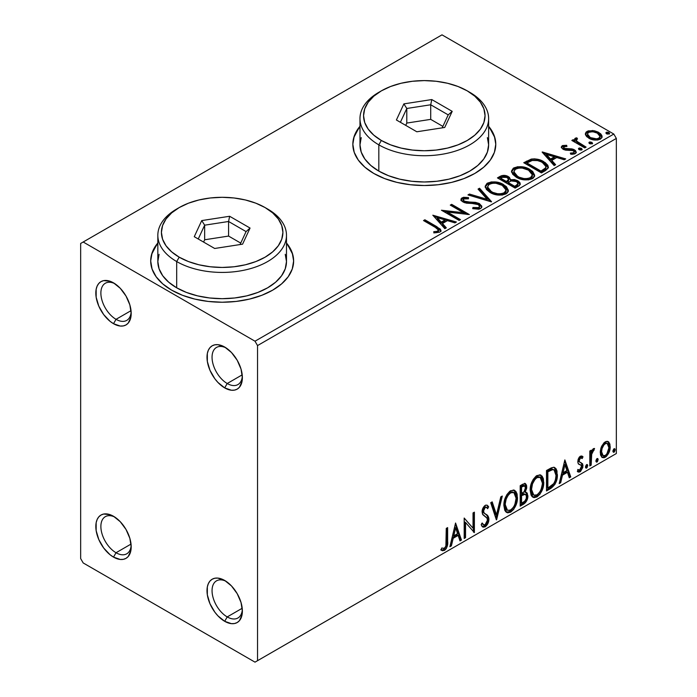 <?xml version="1.0" encoding="UTF-8"?>
<svg xmlns="http://www.w3.org/2000/svg" width="697" height="697" viewBox="0 0 697 697"><rect width="100%" height="100%" fill="white"/><g stroke="black" fill="none" stroke-linecap="round" stroke-linejoin="round"><path stroke-width="1.05" d="M227.213 383.507A21.441 12.38 -120 0 0 242.329 376.127A21.441 12.38 60 0 1 237.938 384.57A21.441 12.38 60 0 1 227.213 383.507L242.216 374.847L227.213 383.507A21.441 12.38 60 0 1 213.204 364.618A21.441 12.38 60 0 1 216.497 347.437A21.441 12.38 60 0 1 226.002 347.855A21.441 12.38 -120 0 0 212.062 357.962A21.441 12.38 -120 0 0 227.213 383.507L224.687 387.889L227.213 383.507M224.687 347.036L224.687 347.036A25.014 14.445 60 0 1 242.373 377.678A25.014 14.445 60 0 1 224.687 387.889L217.917 382.426L214.859 378.767L209.98 370.316L207.34 361.429L207.34 353.466L208.351 350.216L209.98 347.629L212.184 345.799L214.859 344.806L217.917 344.684L224.687 347.036L231.456 352.499L237.198 360.244L241.031 369.079L242.373 377.678L242.033 381.459L239.393 387.297L237.198 389.126L234.514 390.12L231.456 390.242L224.687 387.889A25.014 14.445 60 0 1 207 357.247A25.014 14.445 60 0 1 224.687 347.036M116.033 319.322A21.441 12.38 -120 0 0 131.149 311.942A21.441 12.38 60 0 1 126.758 320.385A21.441 12.38 60 0 1 116.033 319.322L131.036 310.662L116.033 319.322A21.441 12.38 60 0 1 102.032 300.424A21.441 12.38 60 0 1 105.317 283.252A21.441 12.38 60 0 1 114.822 283.662A21.441 12.38 -120 0 0 100.891 293.768A21.441 12.38 -120 0 0 116.033 319.322L113.506 323.696L116.033 319.322M113.506 282.851L113.506 282.851A25.014 14.445 60 0 1 131.193 313.484A25.014 14.445 60 0 1 113.506 323.696L110.056 321.317L103.679 314.582L98.8 306.131L96.16 297.244L96.16 289.272L97.171 286.023L98.8 283.435L101.004 281.614L103.679 280.621L110.056 281.248L113.506 282.851L120.276 288.314L126.018 296.051L129.851 304.894L131.193 313.484L130.853 317.274L128.213 323.112L126.018 324.941L123.334 325.926L120.276 326.048L113.506 323.696A25.014 14.445 60 0 1 95.82 293.062A25.014 14.445 60 0 1 113.506 282.851M116.033 552.738A21.441 12.38 -120 0 0 131.149 545.359A21.441 12.38 60 0 1 126.758 553.801A21.441 12.38 60 0 1 116.033 552.738L131.036 544.078L116.033 552.738A21.441 12.38 60 0 1 102.032 533.841A21.441 12.38 60 0 1 105.317 516.66A21.441 12.38 60 0 1 114.822 517.078A21.441 12.38 -120 0 0 100.891 527.185A21.441 12.38 -120 0 0 116.033 552.738L113.506 557.112L116.033 552.738M113.506 516.268L113.506 516.268A25.014 14.445 60 0 1 131.193 546.901A25.014 14.445 60 0 1 113.506 557.112L110.056 554.734L103.679 547.999L98.8 539.548L96.16 530.661L96.16 522.689L97.171 519.439L98.8 516.852L101.004 515.031L103.679 514.038L110.056 514.665L113.506 516.268L120.276 521.731L126.018 529.467L129.851 538.311L131.193 546.901L130.853 550.691L128.213 556.528L126.018 558.349L123.334 559.342L120.276 559.464L113.506 557.112A25.014 14.445 60 0 1 95.82 526.479A25.014 14.445 60 0 1 113.506 516.268L113.506 516.268M227.213 616.923A21.441 12.38 -120 0 0 242.329 609.544A21.441 12.38 60 0 1 237.938 617.986A21.441 12.38 60 0 1 227.213 616.923L242.216 608.263L227.213 616.923A21.441 12.38 60 0 1 213.204 598.035A21.441 12.38 60 0 1 216.497 580.854A21.441 12.38 60 0 1 226.002 581.272A21.441 12.38 -120 0 0 212.062 591.378A21.441 12.38 -120 0 0 227.213 616.923L224.687 621.306L227.213 616.923M224.687 580.453L224.687 580.453A25.014 14.445 60 0 1 242.373 611.095A25.014 14.445 60 0 1 224.687 621.306L217.917 615.843L214.859 612.184L209.98 603.733L207.34 594.846L207.34 586.883L208.351 583.624L209.98 581.037L212.184 579.216L214.859 578.222L217.917 578.101L224.687 580.453L231.456 585.916L237.198 593.661L241.031 602.496L242.373 611.095L242.033 614.876L239.393 620.713L237.198 622.543L234.514 623.536L231.456 623.658L224.687 621.306A25.014 14.445 60 0 1 207 590.664A25.014 14.445 60 0 1 224.687 580.453M157.836 243.567A71.469 41.262 0 0 0 150.691 261.262M171.628 290.144A71.469 41.262 180 0 1 150.691 260.966A71.469 41.262 180 0 1 157.836 242.983L152.068 252.915L150.691 260.966L152.068 269.016L156.137 276.761L162.741 283.888L171.628 290.144L182.457 295.275L194.811 299.091L208.22 301.435L222.16 302.228L236.1 301.435L249.509 299.091L261.863 295.275L272.693 290.144L281.588 283.888L288.192 276.761L292.252 269.016L293.629 260.966L292.252 252.915L286.484 242.983A71.469 41.262 180 0 1 293.629 260.966A71.469 41.262 180 0 1 249.509 299.091A71.469 41.262 180 0 1 171.628 290.144M359.983 126.863A71.469 41.262 0 0 0 352.839 144.558M373.766 173.44A71.469 41.262 180 0 1 352.839 144.262A71.469 41.262 180 0 1 359.983 126.279L354.207 136.211L352.839 144.262L354.207 152.312L358.275 160.049L364.88 167.184L373.766 173.44L384.596 178.571L396.95 182.379L410.359 184.731L424.307 185.524L438.247 184.731L451.656 182.379L464.01 178.571L474.84 173.44L483.727 167.184L490.331 160.049L494.4 152.312L495.776 144.262L494.4 136.211L488.623 126.279A71.469 41.262 180 0 1 495.776 144.262A71.469 41.262 180 0 1 451.656 182.379A71.469 41.262 180 0 1 373.766 173.44M80.66 243.462L80.66 558.576L83.187 562.949L255.006 662.15L616.34 453.538L257.533 660.695L257.533 345.581L616.34 138.424L616.34 453.538L616.34 138.424L613.813 134.051L255.006 341.208L83.187 242.007L441.994 34.85L613.813 134.051L441.994 34.85L80.66 243.462L80.66 558.576L83.187 562.949L255.006 662.15L257.533 660.695L257.533 345.581L255.006 341.208L83.187 242.007L80.66 243.462M585.497 134.765L586.674 136.612L589.976 138.799L594.358 140.01L597.599 140.045L600.405 139.139L601.981 137.518L601.903 135.645L600.736 133.894L598.113 132.073L594.471 130.792L588.259 130.862L586.072 132.125L585.332 133.868L588.756 138.18C592.389 140.315 596.275 140.637 600.405 139.139L602.13 136.717L598.732 132.413L592.816 130.522L587.022 131.411L585.332 133.85L585.497 134.765M584.757 147.912L586.116 147.119L576.889 141.299L576.236 139.888L577.534 138.991L576.811 137.823L574.729 138.747L575.095 140.759L573.187 139.661L571.828 140.445L584.757 147.912L586.116 147.119L577.552 141.935L576.227 139.984L577.534 138.991L576.811 137.823L575.33 138.163L574.581 139.33L575.095 140.759L573.187 139.661L571.828 140.445L584.757 147.912M562.174 145.76L561.329 147.555L563.516 149.498L566.243 150.221L571.592 150.108L573.779 151.118L574.145 151.981L573.57 152.8L570.338 153.087L570.756 154.229L574.328 154.037L576.21 152.704L575.574 150.657L573.317 149.28L565.772 148.879L563.995 148.208L563.594 146.823L566.949 146.405L566.635 145.307L562.627 145.542L562.174 146.928L564.492 146.396L562.174 146.928L562.174 145.76L561.251 147.076L562.976 149.21L565.398 150.108L573.152 150.639L574.145 151.963L573.57 152.8L570.338 153.087L570.756 154.229L575.313 153.628L576.323 152.199L574.441 149.811L572.002 148.914L564.274 148.391L563.847 146.623L566.949 146.405L566.635 145.307L562.174 145.76M545.551 170.538L548.339 167.855L547.877 165.346L545.185 162.593L539.914 159.909L534.704 158.855L531.28 159.09L523.752 162.706L541.447 172.917L545.551 170.538L548.434 167.141L543.704 161.652C540.288 159.439 536.141 158.585 531.28 159.09L523.752 162.706L541.447 172.917L545.551 170.538M504.219 176.515L499.949 177.613C502.781 176.141 505.595 176.193 508.409 177.787L508.409 176.62C505.595 175.025 502.781 174.973 499.949 176.446L499.949 177.613L498.46 178.476L499.949 177.613L499.949 176.446L497.449 177.892L515.135 188.103L519.108 185.785L520.215 184.452L519.918 182.614L517.827 180.75L514.43 179.573L510.518 179.756L509.376 177.291L505.377 175.505L501.857 175.6L497.449 177.892L515.135 188.103L518.673 186.064L520.302 183.886L517.827 180.75L510.518 179.756L510.57 179.295M491.324 201.851L479.536 188.234L478.055 189.087L487.168 199.316L469.456 194.054L467.975 194.907L491.559 201.721L479.536 188.234L478.055 189.087L487.168 199.316L469.456 194.054L467.975 194.907L491.324 201.851M460.49 219.651L447.326 212.054L469.334 214.545L451.647 204.334L450.288 205.118L463.479 212.733L441.436 210.224L459.131 220.435L460.49 219.651L447.326 212.054L469.334 214.545L451.647 204.334L450.288 205.118L463.479 212.733L441.436 210.224L459.131 220.435L460.49 219.651M435.294 227.361L437.873 229.025L438.544 230.376L437.428 231.317L433.743 231.692L434.414 232.876L439.79 232.127L440.983 230.707L440.399 229.147L424.882 219.782L423.523 220.566L435.294 227.361L438.561 230.184L436.819 231.456L433.743 231.692L434.414 232.876L439.79 232.127L441.001 230.498L436.827 226.682L424.882 219.782L423.523 220.566L435.294 227.361M432.82 215.199L444.843 228.686L446.324 227.832L442.473 223.51L447.439 220.644L454.923 222.866L456.404 222.012L432.82 215.199L444.843 228.686L446.324 227.832L442.473 223.51L447.439 220.644L454.923 222.866L456.404 222.012L432.82 215.199M480.564 208.586L481.714 207.41L481.732 206.042L479.083 203.437L475.493 202.357L466.145 201.851L463.627 200.666L463.671 198.976L468.497 198.793L468.471 197.556L463.496 197.286L461.074 198.811L461.78 201.076L464.594 202.714L475.328 203.594L478.125 204.439L479.527 205.972L478.9 207.427L477.323 207.985L472.932 207.497L472.723 208.647L478.795 209.205L480.564 208.586L481.845 206.739L479.51 203.663L464.315 201.18L463.2 199.769L463.862 198.854L468.497 198.793L468.471 197.556L462.059 197.8L460.952 199.447L463.026 202.008L466.424 203.158L475.946 203.69L478.125 204.439L479.562 206.277L478.647 207.593L472.932 207.497L472.723 208.647L480.564 208.586M490.043 192.468L495.593 194.629L502.197 195.073L506.832 193.357L508.183 191.588L508.331 190.29L506.353 186.596L501.875 183.686L495.811 181.978L491.307 181.926L487.003 183.416L485.208 186.195L486.375 189.436L490.043 192.468C495.018 195.413 500.368 195.874 506.092 193.853L508.34 190.586L503.565 184.566C498.555 181.569 493.162 181.107 487.386 183.172L485.19 186.465L490.043 192.468M516.346 177.282L521.896 179.443L528.5 179.887L533.135 178.171L534.486 176.402L534.634 175.104L532.656 171.41L529.049 168.927L524.283 167.175L517.61 166.74L513.306 168.23L511.511 171.009L512.687 174.25L516.346 177.282C521.321 180.227 526.671 180.689 532.395 178.667L534.643 175.4L529.868 169.38C524.858 166.383 519.465 165.912 513.689 167.986L511.502 171.279L516.346 177.282M542.127 152.103L554.141 165.581L555.622 164.727L551.771 160.406L556.737 157.539L564.221 159.761L565.703 158.907L542.353 151.963L554.141 165.581L555.622 164.727L551.771 160.406L556.737 157.539L564.221 159.761L565.703 158.907L542.127 152.103M578.789 149.385L578.858 148.173L579.468 149.811L581.176 150.073L582.152 149.506L581.464 148.365L579.486 147.964L578.501 148.531L579.198 149.681L581.803 149.872L582.195 149.324M589.226 143.364L589.287 142.144L590.202 143.913L592.589 143.486L591.901 142.345L589.915 141.944L588.939 142.51L589.627 143.652L592.241 143.852L592.624 143.303M606.233 133.545L606.294 132.325L607.209 134.094L609.596 133.667L608.908 132.526L606.921 132.125L605.946 132.691L606.634 133.833L609.248 134.033L609.631 133.484M601.563 446.437L600.309 451.055L600.526 454.967L601.999 457.398L604.09 457.781L606.373 456.465L609.004 452.492L610.145 448.101L609.91 444.137L608.568 441.872L606.329 441.384L604.133 442.647L601.563 446.437L600.239 452.492L602.269 457.581L605.231 457.293C608.586 454.47 610.25 450.95 610.215 446.733L608.899 442.186L608.185 441.593L605.231 441.846L601.563 446.437M589.81 465.936L591.169 465.152L591.753 453.172L592.929 450.863L593.922 450.471L594.341 448.45L592.729 449.304L591.169 452.423L591.169 450.227L589.81 451.011L589.81 465.936L591.169 465.152L591.378 454.888L594.567 448.511L593.539 448.598L591.169 452.423L591.169 450.227L589.81 451.011L589.81 465.936M581.037 457.781L579.451 457.398L582.204 458.539L583.006 456.805L581.742 455.977L583.006 456.805L580.383 456.195L579.242 457.197L578.092 459.515L577.813 462.181L578.545 464.063L581.324 465.439L581.542 467.574L579.982 470.039L578.118 469.543L577.334 471.381L578.885 472.165L580.462 471.573L582.84 467.399L582.561 463.766L579.608 462.067L579.146 460.743L580.165 458.199L581.019 457.824L582.204 458.539L583.006 456.805L581.89 456.03L580.383 456.195L577.787 461.606L578.222 463.653L581.324 465.439L581.646 466.676L579.982 470.039L578.118 469.543L577.334 471.381L577.926 471.93M550.604 488.571L554.925 484.424L557.051 478.464L556.99 470.989L556.006 468.672L553.923 467.304L551.318 467.861L546.5 470.519L546.5 490.941L550.604 488.571L549.593 487.987L546.5 489.773L549.593 487.987L550.604 488.571C555.326 485.103 557.583 480.486 557.382 474.709L554.908 467.643L553.383 467.278L546.5 470.519L546.5 490.941L550.604 488.571M520.189 506.127L525.494 502.615L527.847 496.97L527.228 493.127L525.111 492.274L526.679 488.248L526.54 485.156L525.146 483.526L522.689 484.258L520.189 485.704L520.189 506.127L523.726 504.088C526.496 501.997 527.882 499.261 527.899 495.881L526.61 492.535L525.111 492.274L526.766 486.968L525.547 483.683L522.689 484.258L520.189 485.704L520.189 506.127M496.386 519.875L502.276 496.046L500.794 496.9L496.499 514.883L492.195 501.875L490.714 502.729L496.612 519.744L502.276 496.046L500.794 496.9L496.499 514.883L492.195 501.875L490.714 502.729L496.386 519.875M465.544 537.683L465.544 522.489L474.387 532.578L474.387 512.156L473.028 512.94L473.028 528.169L464.185 518.045L464.185 538.467L465.544 537.683L464.185 537.3L465.544 537.683L465.544 522.489L474.387 532.578L474.387 512.156L473.028 512.94L473.028 528.169L464.185 518.045L464.185 538.467L465.544 537.683M441.053 549.985L444.39 550.412L443.379 549.828L446.045 546.3L446.62 540.811C447.16 544.2 446.08 547.215 443.379 549.828L444.39 550.412C447.091 547.79 448.171 544.784 447.631 541.395L446.62 540.811L446.62 528.187L446.62 540.811L447.631 541.395L447.631 527.603L446.263 528.387L445.88 546.204L444.146 548.443L441.741 548.016L441.053 549.985L442.508 550.761L444.642 550.264L446.219 548.626L447.282 546.126L447.631 527.603L446.263 528.387L446.263 541.97C446.681 544.235 446.054 546.352 444.381 548.33L441.741 548.016L441.053 549.985L441.732 550.456M455.568 523.02L449.896 546.718L451.377 545.864L453.198 538.267L458.164 535.401L459.976 540.889L461.458 540.036L455.568 523.02L449.896 546.718L451.377 545.864L453.198 538.267L458.164 535.401L459.976 540.889L461.458 540.036L455.568 523.02M486.462 507.372L484.232 506.876L486.462 507.372L487.612 508.705L488.675 506.841L487.264 505.229L485.26 505.351C483.126 507.111 482.071 509.307 482.097 511.947L482.794 514.647L487.09 518.202L487.534 519.953L485.068 524.841L483.666 524.893L482.298 523.038L481.191 524.71L482.864 527.045L485.582 526.61L487.952 523.403L488.841 518.28L487.569 515.527L483.936 512.844L483.552 510.099L485.243 507.46L486.41 507.338L487.612 508.705L488.675 506.841L487.36 505.29L485.853 505.09L484.441 505.97L482.855 508.34L482.106 511.52L482.49 514.098L486.863 517.88L487.525 520.311L486.907 522.654L485.068 524.841L483.309 524.614L482.298 523.038L481.191 524.71L481.976 526.183L483.134 527.167L485.164 526.88L484.154 526.296L482.394 526.671M503.861 505.438L504.767 510.282L505.813 511.798L507.686 512.844L510.692 512.138L513.698 509.35L516.372 504.062L517.383 499.366L517.096 494.025L515.832 491.368L513.628 489.991L509.786 491.263L506.876 494.626L504.654 499.827L503.861 505.438L506.667 512.469L510.692 512.138C515.301 508.148 517.557 503.26 517.47 497.484L514.682 490.366L510.579 490.732C506.005 494.765 503.765 499.662 503.861 505.438M530.173 490.244L531.07 495.097L532.116 496.604L533.989 497.658L536.995 496.952L540.001 494.164L542.675 488.876L543.686 484.18L543.399 478.839L542.135 476.182L539.931 474.796L536.098 476.077L533.188 479.44L530.957 484.642L530.173 490.244L532.97 497.275L536.995 496.952C541.604 492.962 543.86 488.074 543.773 482.298L540.985 475.18L536.89 475.546C532.308 479.58 530.068 484.476 530.173 490.244M564.866 459.915L559.194 483.613L560.676 482.76L562.496 475.162L567.463 472.296L569.275 477.793L570.756 476.931L564.866 459.915L559.194 483.613L560.676 482.76L562.496 475.162L567.463 472.296L569.275 477.793L570.756 476.931L564.866 459.915M585.497 466.981L586.142 468.149L587.127 467.591L587.484 464.707L586.377 464.812L585.567 466.363L586.63 468.036L587.771 465.674L586.63 464.629L585.497 466.981M595.926 460.961L596.58 462.128L597.556 461.562L597.921 458.687L596.806 458.792L595.996 460.334L597.068 462.006L598.2 459.654L597.068 458.609L595.926 460.961M612.942 451.142L613.587 452.309L614.562 451.743L614.928 448.868L613.813 448.973L613.003 450.515L614.074 452.187L615.207 449.835L614.074 448.79L612.942 451.142M495.767 144.558A71.469 41.262 0 0 0 488.623 126.863M494.4 136.795L490.331 129.058M358.275 129.058L354.207 136.795M293.629 261.262A71.469 41.262 0 0 0 286.484 243.567M292.252 253.499L288.192 245.762M156.137 245.762L152.068 253.499M440.722 549.872L443.379 549.828L441.184 550.09M455.333 523.978L460.447 539.452L461.458 540.036L460.447 539.452L459.654 539.914L460.447 539.452L455.333 523.978M457.154 534.817L458.164 535.401L457.154 534.817L452.187 537.683L453.198 538.267L452.187 537.683L450.367 545.281L451.377 545.864L450.218 545.359L452.187 537.683L457.154 534.817M454.662 527.298L452.762 535.252L453.773 535.836L452.762 535.252L454.662 527.298L455.672 527.882L457.581 533.641L453.773 535.836L455.672 527.882L454.662 527.298M464.185 518.167L473.028 528.169L464.185 518.167M473.376 512.739L473.376 531.907L473.376 512.739M473.507 532.072L474.387 532.578L473.507 532.072M464.533 521.905L465.544 522.489L464.533 521.905L464.533 537.099L464.533 521.905M481.923 523.604L483.666 524.893M487.665 506.257L486.846 507.686L487.665 506.257M483.457 511.075L485.243 507.46L484.232 506.876L482.446 510.492L483.457 511.075L482.446 510.492L483.265 512.652L484.276 513.236L483.457 511.075M485.957 514.299L484.946 513.715C486.715 514.464 487.691 516.094 487.891 518.612L488.902 519.195C488.702 516.677 487.726 515.048 485.957 514.299M485.164 526.88C487.63 524.832 488.876 522.271 488.902 519.195L487.891 518.612C487.865 521.687 486.619 524.249 484.154 526.296L485.164 526.88M482.124 526.583L484.99 525.686M485.748 524.858L487.665 520.659L487.656 516.86L486.558 514.944L482.925 512.26L482.446 510.492L483.457 507.538L485.4 506.754M487.656 516.86L487.377 516.12M483.047 524.458L481.732 523.316M491.507 502.267L495.489 514.299L496.499 514.883L495.489 514.299L491.507 502.267M500.943 496.822L495.828 518.202L500.943 496.822M514.168 490.13L516.46 496.9L517.47 497.484L516.46 496.9C516.547 502.676 514.29 507.564 509.681 511.554L510.692 512.138L509.681 511.554L506.179 512.129M506.501 512.225L508.113 512.208L510.474 511.032L513.881 506.867L516.085 500.76L516.085 493.424M507.242 510.03L505.508 508.897M504.994 508.096L504.236 504.776M513.898 492.596L512.887 492.012L509.629 492.204L510.64 492.788L513.898 492.596L516.111 498.259C516.198 502.92 514.377 506.858 510.64 510.073L507.468 510.309L505.229 504.637L504.219 504.062L504.375 501.753L505.491 497.658L507.782 493.798L510.274 491.899L513.009 492.082M504.219 504.062L505.229 504.637C505.142 500.002 506.946 496.055 510.64 492.788L509.629 492.204C505.935 495.471 504.131 499.418 504.219 504.062L506.458 509.725L507.468 510.309M524.989 483.5L525.756 486.384L526.766 486.968L525.756 486.384L525.007 490.052M524.719 485.853L523.708 485.269L521.948 485.617L522.959 486.201L521.948 485.617L520.546 486.436L521.556 487.011L524.719 485.853L525.407 487.795L524.1 491.707L525.111 492.274L524.109 491.69L521.556 493.563L520.546 492.979L520.546 486.436L523.804 485.339M526.043 492.326L526.888 495.297L527.899 495.881L526.888 495.297C526.871 498.677 525.486 501.413 522.715 503.504L523.726 504.088L522.715 503.504L520.189 504.959L524.066 502.476L526.322 498.695L526.88 494.896L525.904 492.178M524.85 490.392L525.756 486.384L524.763 483.256M525.704 485.434L525.529 484.572M525.608 494.391L523.395 493.668L524.405 494.251L523.395 493.668L521.225 494.678L522.236 495.262L521.225 494.678L520.546 495.07L521.556 495.654L524.405 494.251L525.608 494.391L526.54 496.665C526.418 499.244 525.268 501.143 523.107 502.354L521.556 503.251L520.546 502.668L520.546 495.07L523.63 493.633L525.233 494.53M525.407 487.795C525.338 490.209 524.283 492.004 522.245 493.162L521.556 493.563L521.556 487.011L520.546 486.436L520.546 492.979L521.556 493.563L521.556 487.011L524.492 485.774L525.407 487.795M521.556 503.251L521.556 495.654L520.546 495.07L520.546 502.668L521.556 503.251L521.556 495.654L525.311 494.26L526.418 495.567L526.244 498.573L524.771 501.152L521.556 503.251M540.471 474.945L542.763 481.714L543.773 482.298L542.763 481.714C542.85 487.491 540.593 492.378 535.984 496.369L536.995 496.952L535.984 496.369L532.482 496.944M532.804 497.039L534.416 497.022L536.777 495.846L540.184 491.681L542.397 485.574L542.388 478.238M533.545 494.844L531.811 493.711M531.297 492.91L530.591 487.351L532.212 481.531L535.618 477.218L537.195 476.521L539.321 476.896M540.201 477.41L539.19 476.826L535.941 477.018L536.951 477.602L540.201 477.41L542.414 483.073C542.501 487.734 540.68 491.673 536.951 494.887L533.771 495.123L531.532 489.451L530.522 488.867L532.761 494.539L533.771 495.123M531.532 489.451C531.445 484.816 533.257 480.869 536.951 477.602L535.941 477.018C532.247 480.285 530.434 484.232 530.522 488.867L531.532 489.451L532.491 483.884L535.096 479.196L537.587 477.297L540.332 477.48L542.118 480.32L542.397 483.831L541.133 489.486L539.365 492.631L536.951 494.887L534.555 495.428L532.822 494.295L531.532 489.451M554.385 467.417L556.372 474.126L557.382 474.709L556.372 474.126C556.572 479.902 554.315 484.52 549.593 487.987L551.205 486.915M552.015 486.227L554.437 482.873L556.189 476.914L556.18 471.407L554.289 467.33M550.7 469.281L547.737 470.728L548.748 471.311L547.737 470.728L546.849 471.242L547.859 471.825L552.669 469.63L554.08 469.9L556.023 475.485C556.197 478.586 555.169 481.618 552.956 484.598L547.859 488.066L546.849 487.482L547.859 488.066L547.859 471.825L546.849 471.242L546.849 487.482L546.849 471.242L549.724 469.682M554.08 469.9L552.669 469.63L551.658 469.046L553.261 469.447M564.631 460.874L569.745 476.347L570.756 476.931L569.745 476.347L568.952 476.809L569.745 476.347L564.631 460.874M566.452 471.712L567.463 472.296L566.452 471.712L561.486 474.579L562.496 475.162L561.486 474.579L559.665 482.176L560.676 482.76L559.517 482.254L561.486 474.579L566.452 471.712M563.96 464.193L562.061 472.148L563.071 472.732L562.061 472.148L563.96 464.193L564.971 464.777L566.879 470.536L563.071 472.732L564.971 464.777L563.96 464.193M581.995 456.221L581.263 457.807L581.995 456.221M580.575 457.406L582.204 458.539M579.146 460.743L580.462 457.981L579.451 457.398L578.135 460.159L579.146 460.743L578.135 460.159L578.466 461.327L579.477 461.911L579.146 460.743M581.228 462.791L579.477 461.911M583.006 465.814L582.561 463.766L581.551 463.183L581.995 465.23L583.006 465.814L581.995 465.23L579.129 471.198L580.139 471.782L583.006 465.814M577.334 471.381L580.139 471.782L579.129 471.198L577.482 471.547M577.7 469.49L578.71 470.074L578.118 469.543M579.948 464.55L581.324 465.439M580.313 464.855L578.536 464.054M578.388 463.993L580.009 464.585M578.388 469.656L577.883 469.578M577.499 471.555L579.451 470.989L581.298 468.497L581.995 465.23L581.211 462.764M578.466 461.327L578.466 458.661L579.303 457.493L580.47 457.354M587.318 464.568L586.63 464.629M586.708 464.594L587.771 465.674L586.761 465.091L585.619 467.452L586.63 468.036L585.55 467.487M585.959 468.088L586.63 468.036M585.497 467.513L586.473 466.38L586.691 464.542M590.159 450.811L590.159 451.839L591.169 452.423L590.159 451.839L590.159 450.811M592.11 450.114L592.912 449.887L593.278 448.772L592.912 449.887L593.922 450.471L592.206 450.044M590.847 452.24L590.368 454.305L591.378 454.888L590.368 454.305L590.159 459.55L591.169 460.133L590.159 459.55L590.159 464.568L591.169 465.152L589.81 464.768L590.159 459.55M590.167 458.286L590.934 451.996M597.747 458.548L597.068 458.609M597.137 458.574L598.2 459.654L597.19 459.07L596.057 461.423L597.068 462.006L595.979 461.458M596.388 462.067L597.068 462.006M595.926 461.484L596.902 460.36L597.12 458.521M607.645 441.367L608.899 442.186L607.889 441.61L609.204 446.15L610.215 446.733L609.204 446.15C609.239 450.367 607.575 453.886 604.221 456.709L605.231 457.293L604.221 456.709L601.79 457.223L604.221 456.709L606.73 454.296M607.314 453.338L608.533 450.428L609.204 446.15L608.899 443.553L607.557 441.288M602.609 455.237L600.797 452.989L601.058 447.927L603.367 443.745L605.074 442.761L606.477 443.092M607.27 443.536L604.221 443.1L607.27 443.536L608.856 447.535C608.917 450.654 607.714 453.303 605.231 455.463L603.071 455.62L601.598 451.717L600.587 451.133L602.06 455.036L603.071 455.62M601.598 451.717C601.537 448.58 602.748 445.906 605.231 443.684L604.221 443.1C601.738 445.322 600.526 447.997 600.587 451.133L601.598 451.717L602.069 448.511L604.029 444.695L606.085 443.344L607.488 443.675L608.655 445.662L608.838 448.04L606.852 453.947L605.231 455.463L603.611 455.821L602.069 454.366L601.598 451.717M614.754 448.729L614.074 448.79M614.144 448.755L615.207 449.835L614.196 449.251L613.064 451.604L614.074 452.187L612.994 451.639M613.395 452.248L614.074 452.187M612.933 451.665L613.909 450.541L614.127 448.702M457.581 533.641L453.773 535.836L455.672 527.882L457.581 533.641M516.111 498.259L514.83 504.672L513.062 507.817L510.012 510.387L507.294 510.204L505.525 507.372L505.238 503.887L506.188 499.069L508.244 495.088L510.962 492.622L513.558 492.43L515.405 494.339L516.111 498.259M547.859 471.825L551.71 469.865L553.531 469.682L555.317 471.381L556.023 475.485L555.387 480.067L553.758 483.587L547.859 488.066L547.859 471.825M566.879 470.536L563.071 472.732L564.971 464.777L566.879 470.536M255.006 341.208L613.813 134.051L616.34 138.424L257.533 345.581L255.006 341.208M257.533 660.695L616.34 453.538L257.533 660.695M437.672 228.337L424.534 221.149L424.882 219.782L424.882 220.949L436.827 227.849L436.827 226.682L436.827 227.849L440.879 231.055M438.552 231.221L437.428 232.484L433.743 232.859L436.819 232.624L436.819 231.456L436.819 232.624L437.969 232.258L438.561 230.184M440.974 231.413L439.371 229.444M433.996 216.523L455.071 222.779L433.996 216.523M442.473 224.678L442.473 223.51L442.473 224.678L445.636 228.224L442.473 224.678M437.202 218.771L441.236 223.293L445.043 221.097L445.043 219.93L445.043 221.097L441.236 223.293L441.236 222.125L441.236 223.293L437.202 218.771L437.202 217.603L445.043 219.93L441.236 222.125L437.202 217.603L437.202 218.771M443.571 211.452L463.479 213.901L463.479 212.733L463.479 213.901L443.571 211.452M451.299 205.702L451.647 204.334L451.647 205.502L467.243 214.502L451.299 205.702M447.326 213.221L447.326 212.054L447.326 213.221L459.48 220.235L447.326 213.221M478.647 208.76L472.923 208.699L472.932 207.497L472.932 208.664L478.647 208.76L479.562 206.277M461.057 200.03L462.059 198.967L462.059 197.8L462.059 198.967L468.471 198.723L468.471 197.556L468.471 198.793L463.496 198.453L461.728 199.185L460.952 200.562M463.2 199.769L463.2 200.936L464.315 202.348L464.315 201.18L464.315 202.348L467.426 203.193L467.426 202.025L467.426 203.193L470.867 203.236L470.867 202.069L470.867 203.236L479.51 204.831L479.51 203.663L479.51 204.831L481.758 207.288M481.732 207.209L480.294 205.345L477.637 204.021M476.6 203.742L466.145 203.019L463.941 202.104L463.278 200.579M461.44 199.429L461.074 199.978M479.553 207.575L478.9 208.595M469.308 195.308L469.456 194.054L469.456 195.221L487.168 200.483L487.168 199.316L487.168 200.483L469.308 195.308M478.743 189.854L479.536 189.401L479.536 188.234L479.536 189.401L490.383 201.564L479.536 189.401L478.743 189.854M485.243 187.066L487.386 184.339L487.386 183.172L487.386 184.339C493.162 182.265 498.555 182.736 503.565 185.733L503.565 184.566L503.565 185.733L508.296 191.161M489.207 183.546L486.654 184.836L485.208 187.362M508.331 191.457L507.355 188.931L504.34 186.204L500.01 184.113L495.785 183.145M493.607 182.98L490.418 183.233M505.839 190.089L506.013 190.656M506.066 191.422L505.308 193.156L502.79 194.611L495.82 194.585L490.191 192.067L488.327 190.272L487.517 187.824M505.308 193.156L504.828 193.6M487.508 186.857L487.508 188.024L491.402 192.842L491.402 191.675L491.402 192.842C495.358 195.204 499.636 195.587 504.227 193.993L504.227 192.825C499.636 194.419 495.358 194.036 491.402 191.675L487.508 186.857L489.259 184.191C493.912 182.588 498.224 182.971 502.206 185.35L506.074 190.063L504.227 192.825L504.227 193.993L506.074 191.222L506.074 190.063M510.518 179.756L510.518 180.924L510.518 179.756L508.409 176.62L508.409 177.787L510.518 180.044L508.923 178.11L505.36 176.672M511.476 180.741L517.827 181.917L517.827 180.75L517.827 181.917L520.215 184.452M520.223 184.505L519.387 183.102L517.078 181.534L512.434 180.636M519.918 183.781L519.387 183.102M518.002 184.661L517.462 185.698L514.682 187.432L508.104 183.642L508.104 182.475L511.171 180.95L516.468 181.534L518.002 183.503L516.242 185.367L516.242 186.535L518.002 184.67L518.002 183.503L517.462 184.531L514.682 186.265L514.682 187.432L516.242 186.535L516.242 185.367L514.682 186.265L508.104 182.475L508.104 183.642L514.682 187.432L514.682 186.265L508.104 182.475L511.171 180.95L513.985 180.723L516.791 181.743L518.002 183.494M517.462 185.698L516.886 186.134M508.505 180.924L506.292 182.588L500.629 179.321L500.629 178.153L502.032 177.334L507.085 177.43L508.61 179.321L506.989 181.02L506.989 182.187L508.61 180.488L508.61 179.321M506.989 181.02L506.292 181.42L506.292 182.588L506.989 182.187L506.989 181.02L506.292 181.42L500.629 178.153L500.629 179.321L506.292 182.588L506.292 181.42L500.629 178.153L503.861 176.69L506.545 177.151L508.61 179.251L506.989 181.02M511.546 171.88L513.689 169.153L513.689 167.986L513.689 169.153C519.465 167.08 524.858 167.541 529.868 170.547L529.868 169.38L529.868 170.547L534.599 175.975M515.51 168.36L512.957 169.65L511.511 172.168M534.634 176.271L533.658 173.745L530.644 171.018L526.322 168.918L522.088 167.96M519.91 167.794L516.721 168.047M532.142 174.903L532.316 175.496M532.369 176.236L531.611 177.97L529.101 179.425L522.123 179.399L516.494 176.881L514.63 175.086L513.828 172.629M531.611 177.97L531.131 178.415M513.82 171.671L513.82 172.839L517.705 177.657L517.705 176.489L517.705 177.657C521.661 180.018 525.939 180.401 530.53 178.807L530.53 177.639C525.939 179.234 521.661 178.85 517.705 176.489L513.82 171.671L515.571 169.005C520.215 167.402 524.527 167.785 528.509 170.155L532.377 174.869L530.53 177.639L530.53 178.807L532.377 176.036L532.377 174.869M547.877 166.513L543.076 162.471L536.411 160.205L530.583 160.432L524.763 163.29L526.435 162.323L526.435 161.155L526.435 162.323L531.28 160.258L531.28 159.09L531.28 160.258C536.141 159.752 540.288 160.606 543.704 162.819L543.704 161.652L543.704 162.819L548.373 167.724M546.021 167.768L545.01 169.702L540.985 172.246L526.932 164.135L540.985 172.246L540.985 171.079L526.932 162.967L526.932 164.135L526.932 162.967L532.238 160.476C536.176 159.962 539.539 160.615 542.344 162.436L546.021 166.653L545.638 169.04L546.021 166.653M545.638 167.872L542.449 170.234L542.449 171.401L545.638 169.04L545.638 167.872L540.985 171.079L540.985 172.246L542.449 171.401L542.449 170.234L540.985 171.079L526.932 162.967L532.238 160.476L537.736 160.589L541.308 161.887L544.679 164.135L545.899 165.947L545.638 167.872M543.294 153.418L564.37 159.674L543.294 153.418M551.771 161.573L551.771 160.406L551.771 161.573L554.934 165.128L551.771 161.573M546.5 155.666L550.534 160.188L554.342 157.992L554.342 156.825L554.342 157.992L550.534 160.188L550.534 159.021L550.534 160.188L546.5 155.666L546.5 154.499L554.342 156.825L550.534 159.021L546.5 154.499L546.5 155.666M566.635 146.37L566.635 145.307L566.635 146.37M563.411 148.426L563.847 146.623M563.847 147.79L564.274 149.559L564.274 148.391L564.274 149.559L565.772 150.047L565.772 148.879L565.772 150.047L568.464 150.029L568.464 148.862L568.464 150.029L572.002 150.082L572.002 148.914L572.002 150.082L574.441 150.979L574.441 149.811L574.441 150.979L576.192 152.748M572.124 154.333L573.57 153.967L574.145 151.963M574.11 152.852L573.57 153.967L572.028 154.342M576.219 152.817L575.06 151.38L572.673 150.238L564.596 149.724L563.464 148.705L563.594 147.991M575.574 151.824L575.06 151.38M578.858 148.173L578.858 149.341L581.464 149.533L581.464 148.365L578.858 148.173L578.466 148.731M581.803 149.872L581.464 148.365L581.873 149.829M581.908 149.864L580.209 149.132L578.745 149.419M580.897 149.28L579.486 149.132M572.838 141.029L573.187 139.661L573.187 140.829L575.095 141.927L575.095 140.759L575.095 141.927L572.838 141.029M574.703 139.975L575.33 138.163L575.33 139.33L576.811 138.991L576.811 137.823L576.889 139.121L575.487 139.252L574.607 140.254M576.227 139.984L576.227 141.151L577.552 143.103L577.552 141.935L577.552 143.103L581.768 145.786L581.768 144.619L581.768 145.786L585.105 147.703L577.778 143.286L576.236 141.047M589.287 142.144L589.287 143.312L591.901 143.512L591.901 142.345L589.287 142.144L588.895 142.711M592.241 143.852L591.901 142.345L592.302 143.809M592.345 143.843L590.638 143.112L589.174 143.399M591.326 143.251L589.915 143.112M588.277 132.029L586.508 132.918L585.402 134.434L587.022 132.578L587.022 131.411L587.022 132.578L592.816 131.689L592.816 130.522L592.816 131.689L598.732 133.58L598.732 132.413L598.732 133.58L602.051 137.283L600.736 135.061L597.451 132.927L593.652 131.803L589.549 131.724M599.96 137.109L599.934 138.163L598.81 139.391L594.271 139.975L589.313 138.032L587.876 136.56L587.519 134.739M587.458 134.042L587.458 135.209L590.132 138.564L590.132 137.396L590.132 138.564C592.798 140.184 595.7 140.454 598.81 139.391L598.81 138.224C595.7 139.287 592.798 139.017 590.132 137.396L587.458 134.042L588.608 132.325C591.77 131.297 594.698 131.594 597.39 133.205L600.021 136.429L598.81 138.224L598.81 139.391L600.021 137.597L600.021 136.429M606.294 132.325L606.294 133.493L608.908 133.693L608.908 132.526L606.294 132.325L605.902 132.892M609.248 134.033L608.908 132.526L609.309 133.99M609.352 134.024L607.653 133.293L606.181 133.58M608.333 133.432L606.921 133.293M445.043 219.93L441.236 222.125L437.202 217.603L445.043 219.93M502.206 185.35L505.273 187.929L506.031 190.56L504.541 192.633L501.099 193.792L497.536 193.722L492.735 192.372L489.155 190.037L487.543 187.284L488.675 184.583L492.43 183.241L496.02 183.276L502.206 185.35M528.509 170.155L531.576 172.734L532.334 175.374L530.844 177.447L527.411 178.598L523.839 178.537L519.038 177.186L515.458 174.851L513.846 172.098L514.978 169.397L518.734 168.055L522.332 168.09L528.509 170.155M554.342 156.825L550.534 159.021L546.5 154.499L554.342 156.825M597.39 133.205L599.437 134.939L600.021 136.298L599.211 137.954L596.693 138.869L590.577 137.64L588.146 135.784L587.458 134.181L588.207 132.596L590.768 131.698L594.375 132.003L597.39 133.205M159.073 254.309L157.836 261.549A64.324 37.133 0 0 0 176.681 287.809L176.681 261.549L179.207 257.176A60.752 35.077 180 0 1 179.207 207.575A60.752 35.077 180 0 1 265.113 207.575L255.912 203.21L245.405 199.969L234.009 197.974L222.16 197.303L210.311 197.974L198.915 199.969L188.408 203.21L179.207 207.575L171.654 212.89L166.034 218.954L162.584 225.532L161.416 232.371L162.584 239.219L166.034 245.797L171.654 251.861L179.207 257.176L188.408 261.541L198.915 264.782L210.311 266.777L222.16 267.448L234.009 266.777L245.405 264.782L255.912 261.541L265.113 257.176L272.675 251.861L278.286 245.797L281.745 239.219L282.912 232.371L281.745 225.532L278.286 218.954L272.675 212.89L265.113 207.575A60.752 35.077 180 0 1 265.113 257.176A60.752 35.077 180 0 1 179.207 257.176L176.681 261.549A64.324 37.133 0 0 0 267.639 261.549A64.324 37.133 0 0 0 267.639 209.03L267.639 209.03A64.324 37.133 180 0 1 286.484 235.29A64.324 37.133 180 0 1 246.773 269.6A64.324 37.133 180 0 1 176.681 261.549L176.681 287.809A64.324 37.133 0 0 0 246.773 295.859A64.324 37.133 0 0 0 286.484 261.549L285.247 254.309M179.207 207.575L176.681 209.03A64.324 37.133 0 0 0 176.681 261.549A64.324 37.133 180 0 1 157.836 235.29A64.324 37.133 180 0 1 177.979 208.307M229.635 216.27L250.057 228.058L242.582 244.168L214.685 248.48L194.263 236.692L201.738 220.583L229.635 216.27L201.738 220.583L194.263 236.692L214.685 248.48L242.582 244.168L250.057 228.058L229.635 216.27L228.572 221.489L228.572 236.074L204.657 239.777L203.585 242.077L204.657 239.777L204.657 225.183L204.657 239.777L228.572 236.074L228.572 221.489L246.076 231.596L240.056 244.56L246.076 231.596L250.057 228.058L246.076 231.596L228.572 221.489L229.635 216.27M157.836 235.29L157.836 261.549L159.073 268.798L162.732 275.759L168.683 282.18L176.681 287.809L186.421 292.426L197.547 295.859L209.614 297.976L222.16 298.691L234.706 297.976L246.773 295.859L257.899 292.426L267.639 287.809L275.646 282.18L281.588 275.759L285.247 268.798L286.484 261.549L286.484 235.29M198.244 238.993L204.657 225.183L228.572 221.489L204.657 225.183L201.738 220.583L204.657 225.183L198.244 238.993M240.735 243.096L228.572 236.074L240.735 243.096M361.22 137.597L359.983 144.845A64.324 37.133 0 0 0 378.82 171.105L378.82 144.845L381.346 140.472A60.752 35.077 180 0 1 381.346 90.871A60.752 35.077 180 0 1 467.26 90.871L458.051 86.506L447.552 83.265L436.156 81.27L424.307 80.599L412.45 81.27L401.054 83.265L390.555 86.506L381.346 90.871L373.792 96.186L368.182 102.25L364.723 108.828L363.555 115.667L364.723 122.515L368.182 129.093L373.792 135.157L381.346 140.472L390.555 144.828L401.054 148.069L412.45 150.064L424.307 150.744L436.156 150.064L447.552 148.069L458.051 144.828L467.26 140.472L474.814 135.157L480.425 129.093L483.884 122.515L485.051 115.667L483.884 108.828L480.425 102.25L474.814 96.186L467.26 90.871A60.752 35.077 180 0 1 467.26 140.472A60.752 35.077 180 0 1 381.346 140.472L378.82 144.845A64.324 37.133 0 0 0 469.787 144.845A64.324 37.133 0 0 0 469.787 92.326L469.787 92.326A64.324 37.133 180 0 1 488.623 118.586A64.324 37.133 180 0 1 448.92 152.896A64.324 37.133 180 0 1 378.82 144.845L378.82 171.105A64.324 37.133 0 0 0 448.92 179.155A64.324 37.133 0 0 0 488.623 144.845L487.386 137.597M381.346 90.871L378.82 92.326A64.324 37.133 0 0 0 378.82 144.845A64.324 37.133 180 0 1 359.983 118.586A64.324 37.133 180 0 1 380.118 91.603M431.783 99.558L452.205 111.354L444.73 127.464L416.832 131.777L396.401 119.989L403.877 103.879L431.783 99.558L403.877 103.879L396.401 119.989L416.832 131.777L444.73 127.464L452.205 111.354L431.783 99.558L430.711 104.777L430.711 119.37L406.795 123.064L405.732 125.373L406.795 123.064L406.795 108.479L406.795 123.064L430.711 119.37L430.711 104.777L448.215 114.883L442.203 127.847L448.215 114.883L452.205 111.354L448.215 114.883L430.711 104.777L431.783 99.558M359.983 118.586L359.983 144.845L361.22 152.094L364.88 159.055L370.821 165.477L378.82 171.105L388.569 175.722L399.686 179.155L411.753 181.264L424.307 181.978L436.853 181.264L448.92 179.155L460.037 175.722L469.787 171.105L477.785 165.477L483.727 159.055L487.386 152.094L488.623 144.845L488.623 118.586M400.392 122.289L406.795 108.479L430.711 104.777L406.795 108.479L403.877 103.879L406.795 108.479L400.392 122.289M442.874 126.392L430.711 119.37L442.874 126.392M495.776 144.845L495.776 144.262M267.639 209.03L265.113 207.575M469.787 92.326L467.26 90.871"/></g></svg>
